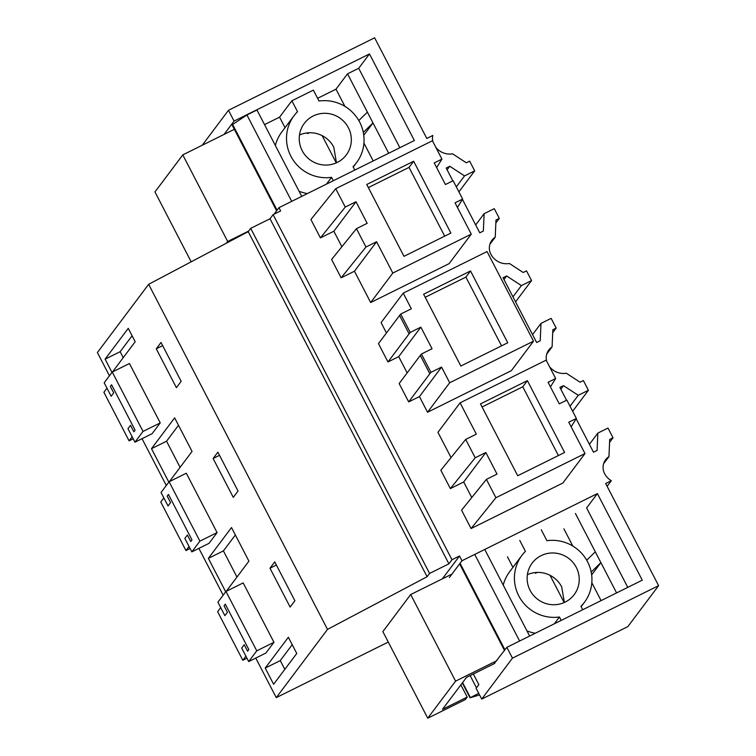<?xml version="1.0" encoding="UTF-8"?>
<svg xmlns="http://www.w3.org/2000/svg" width="756" height="756" viewBox="0 0 756 756"><rect width="100%" height="100%" fill="white"/><g stroke="black" fill="none" stroke-linecap="round" stroke-linejoin="round"><path stroke-width="1.13" d="M202.221 145.246L228.473 110.291L374.626 37.8L426.79 138.433L432.81 135.447A13.438 13.136 -143.1 0 0 432.923 141.731M358.703 68.286L369.476 53.931L414.364 140.521L278.955 207.683L280.637 210.924L273.114 214.647L270.034 218.749L250.69 228.34L248.214 231.648L148.639 284.313L97.392 352.551L109.44 375.798M273.114 214.647L451.984 559.733L459.506 556L461.973 560.754L597.382 493.592L642.269 580.183L506.86 647.344L512.455 658.145L658.608 585.654L605.669 483.509L611.32 480.712A17.407 17.019 -143.1 0 1 604.583 473.596A13.438 13.136 -143.1 0 1 608.958 456.596L609.705 439.425L613.031 437.781L609.582 442.383M576.167 418.786L593.498 452.22L597.089 450.444L597.845 433.094L607.994 428.066L613.031 437.781M566.565 400.255L559.913 387.441L563.503 385.654L578.255 395.303L588.404 390.276L572.642 411.273M549.555 366.736A17.407 17.019 -143.1 0 0 566.31 373.218L580.05 382.205L583.367 380.551L588.404 390.276M546.654 361.132A13.438 13.136 -143.1 0 1 552.097 346.891L552.844 329.729L556.17 328.085L552.721 332.678M489.897 244.292L495.227 237.195A13.438 13.136 -143.1 0 0 490.852 254.196A17.407 17.019 -143.1 0 0 509.45 263.513L523.18 272.5L526.507 270.856L531.544 280.57L521.394 285.607L506.643 275.959L503.052 277.735L536.637 342.515L540.228 340.739L540.984 323.398L551.133 318.361L556.17 328.085M495.227 237.195L495.983 220.024L499.31 218.38L495.851 222.982M462.436 199.386L479.767 232.82L483.358 231.043L484.123 213.693L494.273 208.665L499.31 218.38M452.835 180.854L446.191 168.04L449.782 166.254L464.534 175.902L474.683 170.875L458.911 191.873M435.825 147.335A17.407 17.019 -143.1 0 0 452.579 153.818L466.32 162.805L469.646 161.151L474.683 170.875M228.473 110.291L234.067 121.083L224.059 134.417M369.476 53.931L234.067 121.083M562.861 483.027L471.082 528.548L495.917 497.722L584.993 453.543L562.861 483.027M475.212 457.777L465.696 439.416L440.852 470.241L450.368 488.593L475.212 457.777L485.834 452.504L497.032 474.097L486.401 479.37L461.566 510.187L471.082 528.548M471.763 497.542L463.693 481.988L450.368 488.593M451.048 457.588L437.951 432.319L460.092 402.835L546.144 360.158L555.66 378.51L550.434 386.874M400.718 314.061L410.234 332.423L409.109 333.812L399.593 315.46L400.718 314.061L411.34 308.798L403.231 293.139L487.053 251.559L533.509 341.183L511.368 370.657L427.546 412.237L419.429 396.579L408.684 401.909L399.168 383.557L420.308 355.405L429.824 373.757L408.684 401.909M407.163 372.916L398.714 356.634L387.97 361.963L378.454 343.602L399.593 315.46M386.448 332.961L381.09 322.623L403.231 293.139M457.418 207.427L462.644 199.064L455.036 202.835L471.271 234.143L449.13 263.627L370.676 302.532L354.451 271.224L341.126 277.83L365.961 247.014L376.592 241.74L354.451 271.224M436.637 167.596L441.929 159.11L432.413 140.758L335.74 188.707L310.896 219.524L320.412 237.885L345.256 207.059L355.991 201.739L367.18 223.332L356.445 228.662L331.61 259.478L341.126 277.83M341.882 246.73L333.85 231.223L320.412 237.885M531.544 280.57L515.554 301.861M198.894 548.374L223.162 595.199M142.034 438.669L166.301 485.494M255.755 658.07L276.261 697.627L388.282 642.071M133.226 438.82L129.087 440.871L103.903 392.288L106.983 388.187L111.16 396.257L113.702 392.884L110.338 386.401L111.576 384.766L135.107 430.173L133.878 431.808L130.523 425.335L127.981 428.709L130.523 425.335L133.878 431.808L135.107 430.173L111.576 384.766L110.338 386.401L113.702 392.884L111.16 396.257L104.186 382.791L112.257 372.046L129.446 363.513L160.234 422.897L152.164 433.651L134.965 442.175L143.035 431.43L160.234 422.897M190.087 548.525L185.957 550.576L160.773 501.984L163.844 497.892L168.03 505.962L170.563 502.579L167.208 496.106L168.437 494.462L191.977 539.869L190.739 541.513L187.384 535.031L184.851 538.414L187.384 535.031L190.739 541.513L191.977 539.869L168.437 494.462L167.208 496.106L170.563 502.579L168.03 505.962L161.047 492.496L169.117 481.742L186.316 473.218L217.095 532.602L209.025 543.347L191.826 551.88L199.896 541.126L217.095 532.602M246.957 658.221L242.818 660.272L217.633 611.689L220.705 607.588L224.891 615.658L227.424 612.284L224.069 605.802L225.297 604.167L248.837 649.574L247.609 651.209L244.245 644.736L241.712 648.109L244.245 644.736L247.609 651.209L248.837 649.574L225.297 604.167L224.069 605.802L227.424 612.284L224.891 615.658L217.908 602.192L225.978 591.447L243.177 582.914L273.955 642.298L265.885 653.052L248.696 661.576L256.766 650.831L273.955 642.298M148.639 284.313L327.509 629.389L276.261 697.627M156.256 348.809L176.403 387.677L181.166 381.336L161.019 342.468L156.256 348.809L162.653 345.634M132.102 335.777L120.147 351.691L105.103 359.157L128.246 328.34L135.192 341.74L112.54 371.905M105.103 359.157L111.973 372.415M226.261 591.305L248.913 561.141L231.506 527.546L208.363 558.363L225.704 591.816M288.367 637.251L296.768 653.458L273.625 684.274L265.224 668.068L288.367 637.251M269.986 568.21L290.134 607.077L294.897 600.736L274.74 561.869L269.986 568.21L276.384 565.034M169.401 481.6L192.052 451.436L174.645 417.851L151.493 448.667L168.834 482.12M213.116 458.505L217.879 452.164L238.027 491.041L233.273 497.372L213.116 458.505L219.524 455.329M327.509 629.389L427.083 576.724L248.214 231.648M250.69 228.34L429.569 573.426L427.083 576.724M429.569 573.426L448.913 563.825L270.034 218.749M451.984 559.733L448.913 563.825M278.955 207.683L274.078 214.175M442.354 578.85L459.506 556M607.115 486.306L611.32 480.712M512.455 658.145L481.704 699.092L476.11 688.291L478.841 684.643L473.332 674.012M506.86 647.344L494.046 663.74M449.366 577.537L461.973 560.754M627.773 587.374L586.599 507.947L597.382 493.592M481.704 699.092L627.858 626.601L658.608 585.654M603.619 463.693L608.958 456.596M597.845 433.094L589.406 444.33M563.503 385.654L560.839 389.208M578.255 395.303L570.033 406.255M546.758 353.997L552.097 346.891M540.984 323.398L532.545 334.634M506.643 275.959L503.978 279.512M521.394 285.607L512.955 296.843M484.123 213.693L475.685 224.929M449.782 166.254L447.108 169.807M464.534 175.902L456.312 186.855M571.149 426.828L576.365 418.465L566.849 400.113L559.251 403.874L548.062 382.281L555.66 378.51M576.365 418.465L568.767 422.235L584.993 453.543M486.401 479.37L495.917 497.722M485.834 452.504L463.693 481.988M465.696 439.416L476.318 434.152L460.092 402.835M533.509 341.183L449.678 382.753L427.546 412.237M449.678 382.753L441.57 367.095L419.429 396.579M441.57 367.095L430.939 372.368L429.824 373.757M410.234 332.423L420.856 327.15L432.054 348.743L421.423 354.016L420.308 355.405M420.856 327.15L398.714 356.634M409.109 333.812L387.97 361.963M471.271 234.143L392.818 273.058L370.676 302.532M392.818 273.058L376.592 241.74M356.445 228.662L365.961 247.014M355.991 201.739L333.85 231.223M335.74 188.707L345.256 207.059M462.644 199.064L453.127 180.712L445.416 184.53L434.227 162.937L441.929 159.11M112.257 372.046L143.035 431.43M129.087 440.871L132.168 436.779L127.981 428.709L134.965 442.175M169.117 481.742L199.896 541.126M185.957 550.576L189.028 546.475L184.851 538.414L191.826 551.88M225.978 591.447L256.766 650.831M242.818 660.272L245.889 656.18L241.712 648.109L248.696 661.576M120.147 351.691L123.237 357.654M208.363 558.363L223.407 550.897L236.959 577.055M223.407 550.897L235.362 534.983M265.224 668.068L280.268 660.602L284.814 669.372M280.268 660.602L292.222 644.688M151.493 448.667L166.547 441.202L180.098 467.359M166.547 441.202L178.501 425.288M480.476 403.912L527.386 380.646L564.609 452.475L517.709 475.732L480.476 403.912M421.423 354.016L430.939 372.368M423.615 294.216L470.515 270.95L507.748 342.77L460.839 366.036L423.615 294.216M366.745 184.511L413.655 161.245L450.888 233.075L403.978 256.331L366.745 184.511M527.386 380.646L522.774 386.788L558.41 455.547M482.063 406.974L522.774 386.788M470.515 270.95L465.904 277.093L501.549 345.851M425.203 297.278L465.904 277.093M413.655 161.245L409.043 167.388L444.689 236.146M368.342 187.573L409.043 167.388M354.8 170.062L353.043 166.67A39.085 38.216 36.9 0 0 356.539 162.653A39.085 38.216 36.9 0 0 358.344 119.76A39.085 38.216 36.9 0 0 319.013 101.03L313.362 90.125L291.873 100.784L297.524 111.69A39.085 38.216 -143.1 0 0 294.027 115.715A39.085 38.216 -143.1 0 0 292.222 158.609A39.085 38.216 -143.1 0 0 331.553 177.339L333.301 180.722M363.759 135.239L372.982 122.954L363.296 132.423M388.697 153.251L367.388 112.153L358.807 120.544M367.388 112.153L347.524 73.823L335.995 89.18L317.605 98.299M335.995 89.18L344.906 106.379M302.173 150.642A26.262 25.676 -143.1 0 1 304.281 123.417A26.262 25.676 -143.1 0 1 348.393 127.726A26.262 25.676 -143.1 0 1 346.276 154.952A26.262 25.676 -143.1 0 1 302.173 150.642M363.929 143.082L373.19 160.943M347.524 73.823L358.694 68.286L399.867 147.713M234.351 129.314L182.791 154.886L154.961 191.939L191.173 261.812M276.601 210.811L232.158 125.071L232.621 124.456L277.065 210.196M301.729 196.38L256.955 110.007L246.938 114.978L232.621 124.456M285.031 127.698L279.569 117.161L264.534 124.617M279.569 117.161L291.873 100.784M294.027 115.715L281.733 132.092A39.085 38.216 36.9 0 0 275.345 145.492M299.045 191.211A39.085 38.216 36.9 0 0 307.418 193.564M326.45 184.124L331.553 177.339M248.63 231.09L227.679 241.476L226.394 243.186M299.489 135.022A26.262 25.676 -143.1 0 1 333.783 147.174L336.467 162.795M182.791 154.886L227.679 241.476M246.938 114.978L291.712 201.351M309.317 132.754L307.579 133.614L307.21 132.905M336.259 162.89L322.132 135.626M308.183 132.81L307.579 133.614M582.696 609.733L580.939 606.34A39.085 38.216 36.9 0 0 584.435 602.315A39.085 38.216 36.9 0 0 586.24 559.431A39.085 38.216 36.9 0 0 546.919 540.701L541.268 529.786M591.655 574.91L600.888 562.615L591.201 572.084M616.594 592.921L595.293 551.823L586.713 560.215M563.891 528.841L572.802 546.04M561.207 620.392L559.449 617A39.085 38.216 -143.1 0 1 520.128 598.27A39.085 38.216 -143.1 0 1 521.933 555.376A39.085 38.216 -143.1 0 1 525.42 551.36L519.769 540.445M530.079 590.304A26.262 25.676 -143.1 0 1 532.186 563.078A26.262 25.676 -143.1 0 1 576.289 567.387A26.262 25.676 -143.1 0 1 574.182 594.622A26.262 25.676 -143.1 0 1 530.079 590.304M591.835 582.753L601.086 600.614M595.293 551.823L575.42 513.494M451.965 574.078L410.688 594.547L382.857 631.61L427.745 718.2L465.365 699.546L467.208 697.089L460.876 684.87M512.927 567.359L507.474 556.832M521.933 555.376L509.629 571.753A39.085 38.216 36.9 0 0 503.25 585.153M526.951 630.873A39.085 38.216 36.9 0 0 535.314 633.235M554.346 623.794L559.449 617M494.849 663.333L466.471 677.414L442.487 709.345L467.208 697.089M462.341 682.914L470.052 697.797L478.728 693.356M470.052 697.797L479.559 694.944M496.843 660.678L455.575 681.147L427.745 718.2M527.386 574.683A26.262 25.676 -143.1 0 1 561.68 586.836L564.363 602.466M410.688 594.547L455.575 681.147M460.054 564.732L504.507 650.481M460.517 564.118L504.961 649.867M474.844 554.639L519.618 641.022M484.861 549.669L529.635 636.051M537.214 572.424L535.475 573.284L535.106 572.575M564.165 602.56L550.028 575.297M536.08 572.481L535.475 573.284M462.596 682.564L470.308 697.438M470.147 675.59L476.469 687.799M353.241 167.048L356.539 162.653M581.137 606.709L584.435 602.315"/></g></svg>
